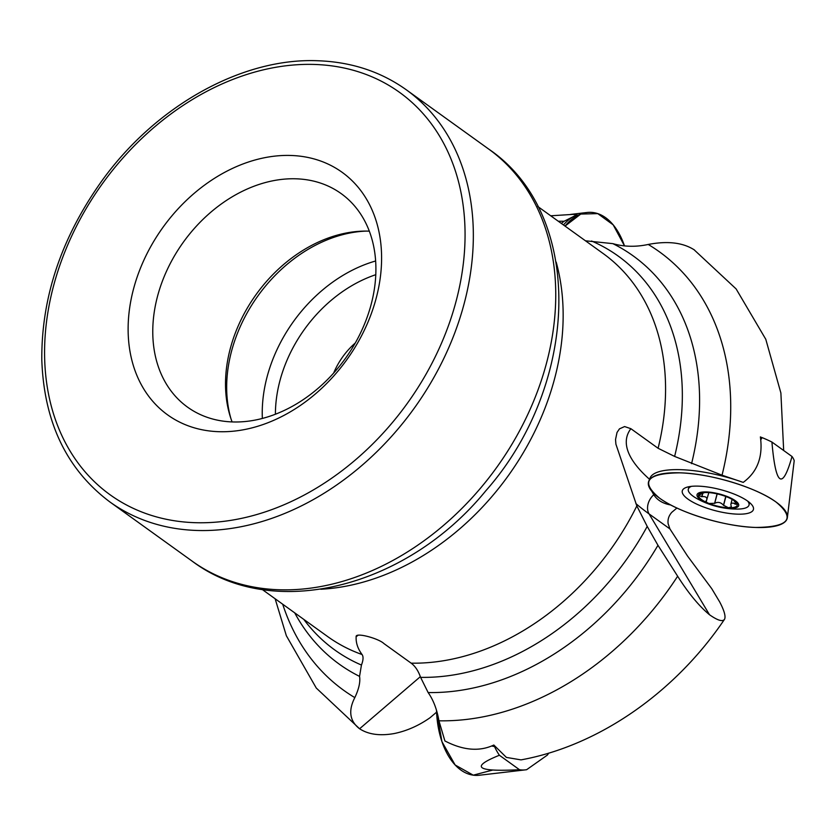 <?xml version="1.0" encoding="UTF-8"?>
<svg xmlns="http://www.w3.org/2000/svg" width="836" height="836" viewBox="0 0 836 836"><rect width="100%" height="100%" fill="white"/><g stroke="black" fill="none" stroke-linecap="round" stroke-linejoin="round"><path stroke-width="1.25" d="M761.314 437.364L760.384 436.904C763.122 456.843 757.395 472.006 743.214 482.393L722.032 475.193L674.621 456.425L658.089 448.274L630.887 428.701L624.607 426.559L619.445 428.868L617.02 432.463L615.536 439.517L615.902 444.177L636.833 505.916A235.909 178.852 125.7 0 1 411.155 663.167L383.954 643.595C378.687 638.432 355.29 632.1 356.146 636.708C355.812 642.8 357.787 648.746 362.072 654.536A235.909 178.852 125.7 0 1 327.639 636.551L262.232 589.485M653.773 494.734C657.295 500.2 662.979 503.617 670.806 504.996A71.708 21.151 -165.3 0 1 651.881 491.338L653.773 494.734A14.944 11.328 125.7 0 0 649.06 513.9L709.503 614.742C717.863 620.615 722.921 622.057 724.655 619.058L724.478 619.361C675.53 691.894 599.496 745.566 521.006 759.882L506.386 757.406L493.836 745.033C479.456 751.794 463.144 750.425 444.888 740.936L438.942 720.799C436.977 709.43 433.382 700.014 428.136 692.553L420.592 677.359C418.334 670.869 415.189 666.135 411.155 663.167M356.638 635.788L356.146 636.708A249.588 145.14 91.9 0 1 358.132 635.235M420.351 676.679L359.595 728.773L316.28 688.049L286.351 635.736L275.138 598.775M362.072 654.536C363.545 656.668 363.326 660.179 361.445 665.048L359.553 676.376C360.473 681.925 358.895 689 354.819 697.611C348.184 710.59 349.667 720.904 359.281 728.553C368.08 734.447 379.722 736.108 394.205 733.548C406.745 730.967 418.679 725.7 430.028 717.737L436.58 712.178M573.068 214.371L577.049 214.727L564.112 221.268L561.322 223.421M709.503 614.742C699.147 606.194 688.53 593.351 677.641 576.223L657.963 545.302L647.21 526.398L636.833 505.916M724.655 619.058C725.805 616.101 724.133 610.364 719.65 601.868L711.729 588.648L687.485 555.971L669.929 528.927L668.131 523.723C667.567 519.47 668.8 515.666 671.82 512.29L676.93 508.027M694.57 250.069C683.169 242.597 667.713 240.726 648.224 244.457C635.882 247.111 624.084 246.839 612.861 243.642L585.451 240.789M333.668 373.044A62.742 47.568 125.7 0 1 355.279 343.011M232.094 421.908A131.524 99.714 125.7 0 1 256.025 294.648A131.524 99.714 125.7 0 1 368.979 231.154A131.524 99.714 125.7 0 1 369.345 231.164M296.237 178.81A131.524 99.714 125.7 0 1 341.161 193.607A131.524 99.714 125.7 0 1 345.278 358.602A131.524 99.714 125.7 0 1 187.525 407.122A131.524 99.714 125.7 0 1 167.754 268.555A131.524 99.714 125.7 0 1 296.237 178.81M291.106 155.475A149.404 113.268 125.7 0 1 341.966 366.178A149.404 113.268 125.7 0 1 131.565 359.02A149.404 113.268 125.7 0 1 291.106 155.475M563.443 224.947A71.269 41.445 -88.1 0 1 577.049 214.727M743.214 482.393A71.269 21.025 -165.3 0 0 650.053 477.993A71.269 21.025 -165.3 0 0 649.666 479.415M706.065 500.91L706.577 500.283C705.835 501.684 706.66 502.75 709.064 503.481L714.717 503.303C717.925 501.652 720.841 502.29 723.464 505.237L728.469 507.776A20.033 5.915 14.7 0 1 709.064 503.481A20.033 5.915 14.7 0 1 698.457 495.852A20.033 5.915 14.7 0 1 702.292 492.791A20.033 5.915 14.7 0 1 707.266 492.519A20.033 5.915 14.7 0 1 726.672 496.814A20.033 5.915 14.7 0 1 735.043 501.381A20.033 5.915 14.7 0 1 737.279 504.442A20.033 5.915 14.7 0 1 728.469 507.776L731.385 506.867L730.81 504.547L731.406 503.241L733.485 503.084L734.948 503.993L735.481 501.955M700.38 499.552A21.517 6.343 -165.3 0 0 736.474 507.536A21.517 6.343 -165.3 0 0 716.755 493.344A21.517 6.343 -165.3 0 0 700.38 499.552M691.497 486.333A31.371 9.259 -165.3 0 0 688.321 489.144A31.371 9.259 -165.3 0 0 693.159 496.239A31.371 9.259 -165.3 0 0 697.266 498.789A83.652 83.652 0 0 0 736.474 509.082A31.371 9.259 -165.3 0 0 749.014 505.059A31.371 9.259 -165.3 0 0 747.624 501.057M706.577 500.283L708.823 492.603M706.713 500.127C707.36 497.451 705.772 496.302 701.937 496.688L698.478 495.455M698.457 495.852L701.195 493.836L705.417 492.258M733.715 500.388L737.268 504.787M737.279 504.442L734.948 503.993M723.558 505.456L725.909 496.511M735.147 504.16L735.68 502.143M701.665 496.751L702.543 493.407M714.571 503.46L717.089 493.867M565.032 226.086A71.708 41.695 -88.1 0 1 587.081 212.49A71.708 41.695 -88.1 0 1 593.79 212.637A71.708 41.695 -88.1 0 1 624.492 245.899L613.196 224.853L597.771 213.619L580.78 214.058L565.032 226.086M760.405 437.082L762.098 437.604A64.717 19.092 14.7 0 1 771.921 442.045L792.016 456.508A64.717 19.092 14.7 0 1 794.2 460.699L787.376 517.557A71.708 21.151 14.7 0 1 736.349 525.572A71.708 21.151 14.7 0 1 659.573 498.162A71.708 21.151 14.7 0 1 648.767 481.191A71.708 21.151 14.7 0 1 692.072 473.751A71.708 21.151 14.7 0 1 762.463 494.024A71.708 21.151 14.7 0 1 787.376 517.557M687.976 499.123A36.774 10.847 14.7 0 1 682.364 490.586A36.774 10.847 14.7 0 1 720.622 489.656A36.774 10.847 14.7 0 1 753.487 509.249A36.774 10.847 14.7 0 1 727.069 513.137A36.774 10.847 14.7 0 1 687.976 499.123M771.921 442.045C775.693 485.894 782.391 490.711 792.016 456.508M760.697 439.955L762.098 437.604M494.369 745.837L494.536 746.59A64.717 37.641 91.9 0 0 499.395 755.253L519.49 769.716A64.717 37.641 91.9 0 0 525.551 769.841A64.717 37.641 91.9 0 0 526.638 769.695L547.361 755.096A64.717 37.641 91.9 0 0 548.73 753.121M492.414 770.123L473.249 775.171L455.139 764.971L441.951 741.689L436.507 710.297A71.708 41.695 91.9 0 0 450.437 759.067A71.708 41.695 91.9 0 0 479.425 775.233L525.551 769.841M499.395 755.253C469.822 767.155 476.52 771.973 519.49 769.716M491.589 745.973L494.536 746.59M659.573 498.162C639.968 481.693 646.75 473.249 679.919 472.831C710.548 473.521 756.695 487.566 776.174 502.133C795.767 518.602 788.985 527.046 755.828 527.453C725.188 526.774 679.041 512.729 659.573 498.162M556.191 262.107A235.909 178.852 125.7 0 1 320.794 589.255M537.809 206.502L603.226 253.58A235.909 178.852 125.7 0 1 658.089 448.274M354.819 697.611A270.164 204.82 125.7 0 1 282.714 604.229M558.302 221.247A270.164 204.82 125.7 0 1 564.112 221.268M361.445 665.048A242.639 183.951 125.7 0 1 303.792 619.392M359.553 676.376A251.531 190.692 125.7 0 1 296.007 615.212L294.721 612.861M677.641 576.223A270.164 204.82 125.7 0 1 438.942 720.799M647.21 526.398A242.639 183.951 125.7 0 1 420.592 677.359M657.963 545.302A251.531 190.692 125.7 0 1 428.136 692.553M591.554 241.008A242.639 183.951 125.7 0 1 674.621 456.425M612.861 243.642A251.531 190.692 125.7 0 1 691.56 463.656M648.224 244.457A270.164 204.82 125.7 0 1 722.032 475.193M275.41 414.217A124.888 94.677 125.7 0 1 375.803 274.689M262.358 418.428A134.45 101.929 125.7 0 1 375.657 260.978M230.966 418.752A134.45 101.929 125.7 0 1 365.99 231.102M314.953 64.466A247.864 187.912 125.7 0 1 399.326 414.008A247.864 187.912 125.7 0 1 50.285 402.137A247.864 187.912 125.7 0 1 314.953 64.466M406.275 89.776A253.841 192.447 125.7 0 1 414.228 408.219A253.841 192.447 125.7 0 1 109.756 501.851C66.619 469.404 43.963 422.044 41.8 359.773C41.372 297.25 61.425 237.57 101.961 180.743C155.935 105.618 242.534 57.35 318.317 60.767C351.548 62.01 380.871 71.677 406.275 89.776L488.684 149.069A253.841 192.447 125.7 0 1 496.636 467.512A253.841 192.447 125.7 0 1 192.165 561.155L109.756 501.851M649.53 479.289A239.023 70.517 14.7 0 1 630.887 428.701M669.929 528.927L649.06 513.9A249.588 73.631 14.7 0 1 635.893 503.606M723.464 505.237L725.763 496.459M714.717 503.303L717.183 493.888M701.937 496.688L702.815 493.313M550.725 215.792L573.433 214.361M783.677 450.51L780.887 393.004L765.786 339.28L736.129 288.932L693.922 249.609M488.684 149.069C585.472 214.685 579.996 384.539 485.528 491.119C407.027 587.238 273.382 622.224 192.165 561.155M688.958 486.709L688.321 489.144M749.652 502.635L749.014 505.059M732.106 499.395L730.873 504.118M570.549 214.424L587.081 212.49M650.053 477.993L648.767 481.191"/></g></svg>
